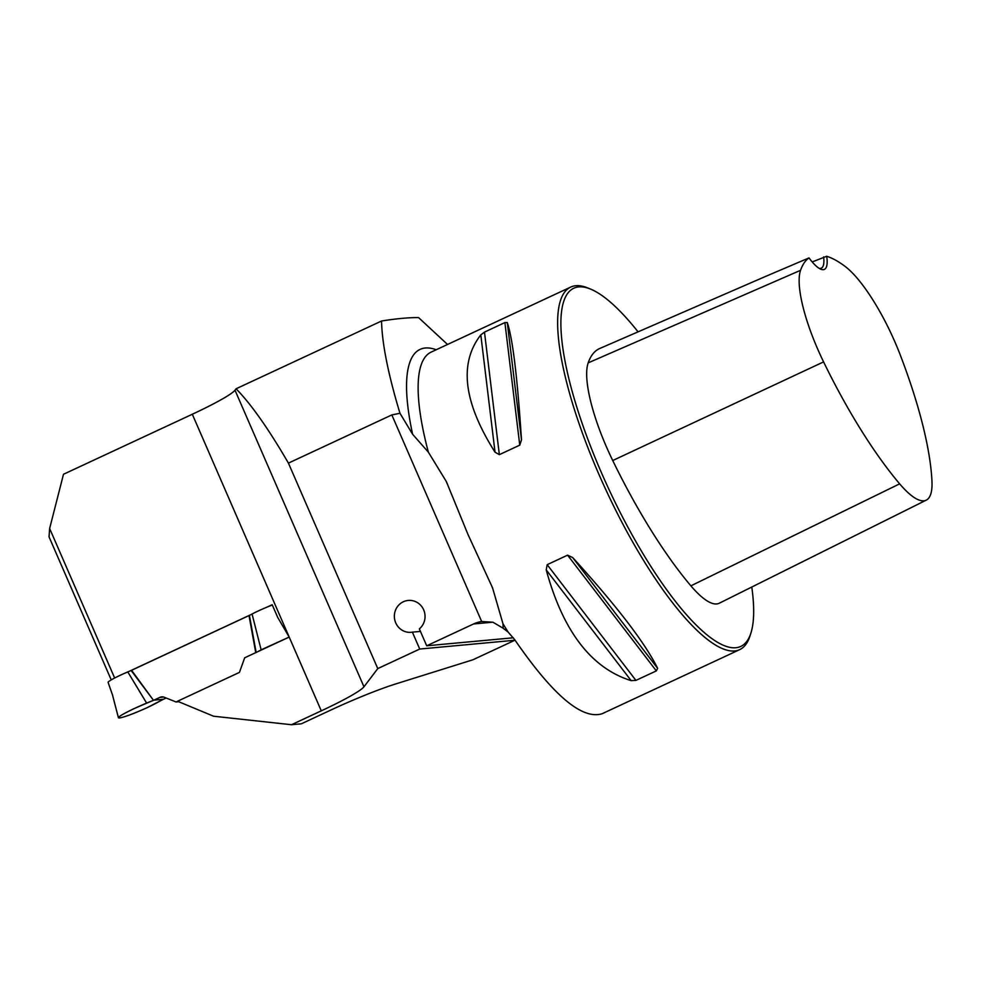 <?xml version="1.0" encoding="UTF-8"?>
<svg xmlns="http://www.w3.org/2000/svg" width="981" height="981" viewBox="0 0 981 981"><rect width="100%" height="100%" fill="white"/><g stroke="black" fill="none" stroke-linecap="round" stroke-linejoin="round"><path stroke-width="1.47" d="M399.966 413.271L391.836 414.926L288.426 463.118C268.524 428.856 251.075 404.074 236.078 388.783L381.548 321.008C382.026 343.411 388.169 374.166 399.966 413.271L412.621 434.289L428.366 452.167A200.001 53.783 -115 0 1 431.199 352.081L570.734 287.065A200.001 53.783 65 0 0 598.582 473.59A200.001 53.783 65 0 0 739.686 649.643A200.001 53.783 65 0 0 749.938 636.093L750.894 633.101A197.598 53.133 65 0 0 751.789 587.043M114.654 678.018L49.639 528.501L63.495 474.264L192.313 414.252A67.996 6.278 -23.5 0 0 234.999 390.205L236.078 388.783M49.639 528.501L49.05 536.877L111.233 679.894M288.426 463.118L377.771 668.588L419.721 649.042L514.853 640.25L472.891 659.796L396.042 683.831A67.996 6.278 -23.5 0 0 331.124 709.925L301.326 723.819L291.467 724.726L321.278 710.845L289.187 637.061L277.697 617.38L272.191 604.713L267.151 607.055M234.999 390.205L363.963 686.798L377.771 668.588M513.333 637.785L426.71 645.792L473.529 623.977A32.005 30.681 -95.3 0 1 481.671 621.525L391.836 414.926M363.963 686.798A67.996 6.278 -23.5 0 1 321.278 710.845M447.544 344.466L418.556 317.586C408.844 317.488 396.52 318.629 381.548 321.008M129.492 671.2L250.744 614.707M502.995 623.818L503.179 628.257L508.146 632.095A200.001 53.783 -115 0 1 502.995 623.818L492.536 587.791L467.974 534.449L446.343 481.573L428.366 452.167M739.686 649.643L602.089 713.751C582.076 719.931 552.99 695.296 514.817 639.845L508.146 632.095M503.179 628.257L492.965 622.224L481.671 621.525M426.71 645.792L419.353 628.895A16.003 15.34 -95.3 0 0 423.915 610.44A16.003 15.34 -95.3 0 0 408.243 600.433A16.003 15.34 -95.3 0 0 394.436 617.785A16.003 15.34 -95.3 0 0 411.186 632.304A16.003 15.34 -95.3 0 0 412.376 632.144L419.721 649.042M420.444 631.396L412.376 632.144M514.853 640.25L514.424 639.281M192.313 414.252L289.187 637.061L244.698 657.785L239.425 672.402L177.536 701.243L213.576 716.216L291.467 724.726M638.055 331.848A197.598 53.133 65 0 0 590.611 289.113L587.705 287.936A200.001 53.783 65 0 0 570.734 287.065M499.341 454.657L495.037 452.192C463.486 402.406 458.752 363.313 480.813 334.877L484.479 332.105L504.896 322.59L507.275 322.553C512.646 338.2 517.392 377.293 521.5 439.856L519.758 445.153L499.341 454.657L484.479 332.105M567.594 555.16L572.683 557.564C616.902 606.172 645.216 643.095 657.626 668.331L656.338 670.894L635.921 680.397L631.163 680.655C591.322 668.208 563.008 631.286 546.221 569.887L547.177 564.676L567.594 555.16L656.338 670.894M765.756 276.348L809.006 257.905A42.404 11.404 65 0 0 820.803 269.199A42.404 11.404 65 0 0 826.713 256.274L812.194 261.939M826.713 256.274A218.579 58.774 -115 0 1 844.862 266.219A90.571 24.353 -115 0 1 900.19 354.803A218.579 58.774 -115 0 1 931.95 480.849A90.571 24.353 -115 0 1 926.272 500.126A90.571 24.353 -115 0 1 899.651 483.841A218.579 58.774 -115 0 1 823.586 361.891A90.571 24.353 -115 0 1 800.557 270.315A218.579 58.774 -115 0 1 809.006 257.905M765.928 276.274L599.734 348.5A224.6 60.405 65 0 0 588.183 362.86A96.604 25.984 65 0 0 612.733 460.53A224.6 60.405 65 0 0 690.894 585.841A96.604 25.984 65 0 0 719.294 603.217L926.272 500.126M590.611 289.113A197.598 53.133 65 0 0 601.365 472.548A197.598 53.133 65 0 0 750.894 633.101M823.623 256.912A40 10.754 -115 0 1 821.281 268.181A40 10.754 -115 0 1 819.258 268.402M119.51 717.969C116.604 717.761 121.374 714.695 133.784 708.748L146.672 703.181L127.8 671.924A19.694 1.815 156.5 0 0 108.057 682.236L112.508 694.989L118.431 717.749L119.51 717.969C124.93 716.988 134.25 713.494 147.481 707.485L163.459 699.257L153.943 700.14L163.459 699.257L160.381 700.851C151.699 705.817 141.117 710.636 128.646 715.333C118.002 718.987 115.758 718.828 121.938 714.855C130.215 710.207 140.884 705.302 153.943 700.14L159.866 697.381L163.582 697.037M127.8 671.924L131.564 670.305L153.514 700.336L131.135 670.489M256.151 652.512L249.407 615.381L131.564 670.305M249.407 615.381L252.068 614.02A19.694 1.815 156.5 0 1 272.326 605.032M166.145 698.006L163.459 699.257M177.598 701.268L176.09 701.979L164.268 697.258A5.996 5.751 -95.3 0 0 159.866 697.381M288.34 637.454L261.142 649.839L252.068 614.02M146.672 703.181L153.514 700.336M261.142 649.839L257.378 651.875M176.09 701.979L178.714 701.734M412.621 434.289A207.114 55.696 -115 0 1 436.226 349.739M492.83 622.187L473.529 623.977M800.557 270.315L588.183 362.86M823.586 361.891L612.733 460.53M899.651 483.841L690.894 585.841M521.5 439.856L507.275 322.553M519.758 445.153L504.896 322.59M495.037 452.192L480.813 334.877M631.163 680.655L546.221 569.887M635.921 680.397L547.177 564.676M657.626 668.331L572.683 557.564M249.015 615.577L255.747 652.647M446.294 481.597L447.814 485.08M490.868 584.112L492.474 587.803"/></g></svg>
